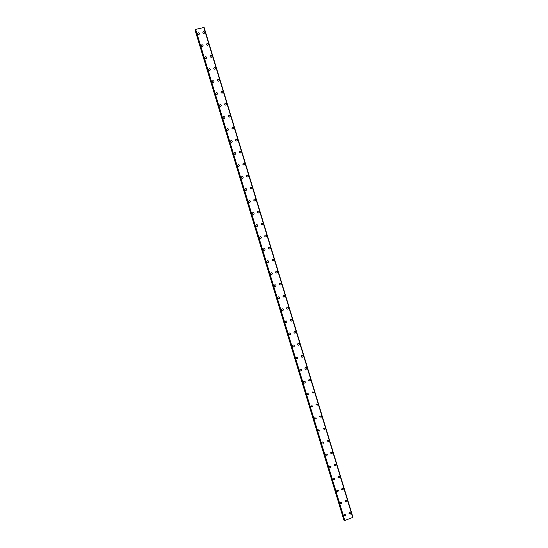 <?xml version="1.0" encoding="UTF-8"?>
<svg xmlns="http://www.w3.org/2000/svg" width="548" height="548" viewBox="0 0 548 548"><rect width="100%" height="100%" fill="white"/><g stroke="black" fill="none" stroke-linecap="round" stroke-linejoin="round"><path stroke-width="0.82" d="M344.445 514.312L345.665 514.86L345.137 516.072L343.932 515.517L344.445 514.312L345.665 514.86L345.137 516.072L343.932 515.517M340.698 502.235L341.986 502.749L341.527 503.92L340.246 503.4L340.698 502.235L341.986 502.749L341.527 503.92L340.246 503.4M336.958 490.159L338.308 490.638L337.911 491.768L336.568 491.282L336.958 490.159L338.308 490.638L337.911 491.775L336.568 491.289M333.225 478.096L334.629 478.534L334.287 479.623L332.889 479.178L333.225 478.096L334.629 478.534L334.287 479.623L332.889 479.178M329.211 467.067L329.499 466.033L330.958 466.437L330.663 467.478L329.211 467.067L330.663 467.478L330.958 466.437M325.772 453.977L327.279 454.34L327.033 455.34L325.533 454.97L325.779 453.977L327.279 454.34L327.033 455.34L325.539 454.97M322.06 441.928L323.608 442.25L323.402 443.202L321.861 442.873L322.06 441.928L323.608 442.25L323.402 443.202L321.861 442.873M318.354 429.879L319.936 430.159L319.765 431.07L318.189 430.776L318.354 429.879L319.936 430.159L319.765 431.07L318.189 430.776M314.648 417.829L316.264 418.076L316.127 418.939L314.511 418.686L314.648 417.829L316.264 418.076L316.127 418.939L314.518 418.686M310.949 405.787L312.593 406L312.483 406.822L310.846 406.602L310.956 405.787L312.593 406L312.483 406.822L310.846 406.602M307.257 393.745L308.928 393.923L308.839 394.704L307.175 394.519L307.257 393.745L308.928 393.923L308.839 394.704L307.175 394.519M303.571 381.703C304.202 380.997 304.763 381.045 305.257 381.853L305.188 382.593C304.558 383.299 303.996 383.244 303.503 382.442L303.571 381.703C304.202 380.997 304.763 381.045 305.257 381.853L305.188 382.593C304.558 383.299 303.996 383.244 303.503 382.442M299.886 369.667C300.51 368.927 301.078 368.968 301.592 369.784L301.537 370.489C300.914 371.229 300.345 371.188 299.838 370.366L299.886 369.667C300.51 368.927 301.085 368.968 301.592 369.784L301.537 370.489C300.914 371.229 300.345 371.188 299.838 370.366M296.208 357.632C296.824 356.858 297.4 356.892 297.927 357.721L297.886 358.399C297.269 359.159 296.694 359.125 296.167 358.296L296.208 357.632C296.824 356.858 297.4 356.892 297.927 357.721L297.886 358.399C297.269 359.159 296.694 359.125 296.173 358.296M292.529 345.596C293.139 344.795 293.721 344.822 294.262 345.665L294.235 346.309C293.625 347.096 293.05 347.069 292.502 346.233L292.529 345.596C293.139 344.795 293.721 344.822 294.262 345.665L294.235 346.309M288.858 333.561C289.46 332.739 290.043 332.752 290.604 333.609L290.584 334.218C289.981 335.034 289.399 335.02 288.837 334.17L288.858 333.561C289.46 332.739 290.043 332.752 290.604 333.609L290.584 334.218C289.981 335.034 289.399 335.02 288.844 334.17M285.186 321.532C285.775 320.683 286.364 320.696 286.94 321.553L286.933 322.142C286.337 322.978 285.748 322.971 285.179 322.114L285.186 321.532C285.782 320.683 286.364 320.696 286.94 321.553L286.933 322.142C286.337 322.978 285.748 322.971 285.179 322.114M281.514 309.504C282.104 308.634 282.693 308.64 283.282 309.504L283.282 310.072C282.693 310.928 282.104 310.921 281.514 310.058L281.514 309.504C282.104 308.634 282.693 308.64 283.282 309.504L283.282 310.072M277.85 297.475C278.425 296.591 279.021 296.584 279.624 297.461L279.624 298.002C279.048 298.879 278.453 298.879 277.857 298.009L277.85 297.475C278.425 296.591 279.021 296.584 279.624 297.461L279.631 298.002C279.048 298.879 278.459 298.879 277.857 298.009M274.185 285.446C274.754 284.549 275.349 284.542 275.966 285.426L275.973 285.94C275.404 286.837 274.808 286.844 274.199 285.96L274.185 285.446C274.754 284.549 275.349 284.542 275.966 285.426L275.973 285.94C275.404 286.837 274.808 286.844 274.199 285.96M270.52 273.425C271.082 272.514 271.678 272.5 272.308 273.39L272.322 273.884C271.76 274.795 271.164 274.808 270.541 273.918L270.52 273.425C271.082 272.514 271.678 272.5 272.308 273.39L272.322 273.884C271.76 274.795 271.164 274.808 270.541 273.918M266.862 261.41C267.417 260.478 268.013 260.458 268.65 261.355L268.671 261.834C268.116 262.759 267.513 262.773 266.883 261.882L266.862 261.41C267.417 260.478 268.013 260.458 268.65 261.355L268.671 261.834C268.116 262.759 267.52 262.773 266.883 261.882M263.198 249.395C263.752 248.45 264.348 248.429 264.999 249.326L265.02 249.792C264.472 250.731 263.869 250.744 263.225 249.847L263.204 249.395C263.752 248.45 264.348 248.429 264.999 249.326L265.02 249.785C264.472 250.731 263.869 250.744 263.225 249.847M259.546 237.38C260.088 236.421 260.684 236.4 261.348 237.305L261.369 237.75C260.827 238.702 260.225 238.723 259.574 237.818L259.546 237.38C260.088 236.421 260.69 236.4 261.348 237.305L261.369 237.75C260.827 238.702 260.225 238.723 259.574 237.818M255.889 225.372C256.423 224.399 257.026 224.372 257.69 225.283L257.724 225.714C257.183 226.673 256.58 226.701 255.916 225.79L255.889 225.365C256.423 224.399 257.026 224.372 257.697 225.283L257.724 225.714C257.183 226.673 256.58 226.701 255.916 225.79M252.231 213.364C252.765 212.384 253.368 212.35 254.046 213.268L254.073 213.679C253.539 214.652 252.936 214.686 252.265 213.768L252.238 213.364C252.765 212.384 253.368 212.35 254.046 213.268L254.073 213.679C253.546 214.652 252.943 214.686 252.265 213.768M248.58 201.356C249.107 200.369 249.71 200.335 250.395 201.253L250.429 201.657C249.902 202.637 249.299 202.671 248.614 201.753L248.58 201.356C249.107 200.369 249.71 200.335 250.395 201.253L250.429 201.657C249.902 202.637 249.299 202.671 248.614 201.753M244.929 189.355C245.449 188.361 246.052 188.327 246.744 189.245L246.778 189.635C246.258 190.629 245.655 190.663 244.963 189.738L244.929 189.355C245.449 188.361 246.052 188.327 246.744 189.245L246.778 189.635C246.258 190.629 245.655 190.663 244.963 189.738M241.278 177.36C241.791 176.353 242.401 176.319 243.1 177.244L243.134 177.621C242.62 178.621 242.017 178.655 241.319 177.73L241.284 177.353C241.791 176.353 242.401 176.319 243.1 177.244L243.134 177.621C242.62 178.621 242.017 178.655 241.319 177.73M237.633 165.359C238.14 164.352 238.743 164.311 239.455 165.243L239.49 165.606C238.983 166.613 238.373 166.654 237.668 165.722L237.633 165.359C238.14 164.352 238.75 164.311 239.455 165.243L239.49 165.606C238.983 166.613 238.373 166.654 237.668 165.722M233.989 153.372C234.489 152.351 235.092 152.31 235.811 153.248L235.846 153.598C235.345 154.611 234.736 154.652 234.023 153.721L233.989 153.372C234.489 152.351 235.092 152.31 235.811 153.248L235.846 153.598C235.345 154.611 234.736 154.652 234.023 153.721M230.338 141.384C230.838 140.357 231.448 140.315 232.167 141.254L232.201 141.596C231.708 142.617 231.098 142.658 230.379 141.72L230.338 141.384C230.838 140.357 231.448 140.315 232.167 141.254L232.201 141.596C231.708 142.617 231.098 142.658 230.379 141.72M226.694 129.397C227.187 128.369 227.797 128.328 228.523 129.266L228.564 129.602C228.071 130.623 227.461 130.671 226.735 129.725L226.694 129.397C227.187 128.369 227.797 128.328 228.523 129.266L228.564 129.602C228.071 130.623 227.461 130.664 226.735 129.725M223.057 117.416C223.543 116.382 224.153 116.34 224.886 117.286L224.92 117.608C224.433 118.635 223.824 118.683 223.091 117.738L223.057 117.416C223.543 116.382 224.153 116.334 224.886 117.279L224.92 117.608C224.433 118.635 223.824 118.683 223.091 117.738M219.412 105.442C219.892 104.401 220.508 104.353 221.241 105.305L221.282 105.613C220.796 106.654 220.186 106.696 219.453 105.75L219.412 105.435C219.892 104.401 220.508 104.353 221.241 105.305L221.282 105.613C220.796 106.654 220.186 106.696 219.453 105.75M215.775 93.461C216.248 92.42 216.864 92.372 217.604 93.324L217.645 93.633C217.166 94.674 216.556 94.715 215.809 93.77L215.775 93.461C216.248 92.42 216.864 92.372 217.604 93.324L217.645 93.633C217.166 94.674 216.556 94.715 215.809 93.77M212.131 81.494C212.61 80.446 213.22 80.398 213.967 81.351L214.008 81.652C213.528 82.693 212.919 82.741 212.172 81.789L212.131 81.494C212.61 80.446 213.22 80.398 213.967 81.351L214.008 81.652C213.528 82.693 212.919 82.741 212.172 81.789M208.493 69.528C208.966 68.473 209.576 68.425 210.329 69.384L210.37 69.678C209.898 70.726 209.288 70.767 208.535 69.815L208.493 69.528C208.966 68.473 209.576 68.425 210.329 69.384L210.37 69.671C209.898 70.726 209.288 70.767 208.535 69.815M204.856 57.561C205.329 56.506 205.938 56.458 206.699 57.424L206.733 57.704C206.267 58.752 205.658 58.8 204.897 57.841L204.856 57.561C205.329 56.506 205.938 56.458 206.699 57.417L206.74 57.704C206.267 58.752 205.658 58.8 204.897 57.841M201.226 45.6C201.685 44.546 202.301 44.498 203.061 45.457L203.103 45.737C202.637 46.792 202.027 46.84 201.267 45.874L201.226 45.6C201.685 44.546 202.301 44.498 203.061 45.457L203.103 45.737C202.637 46.792 202.027 46.84 201.267 45.874M197.588 33.647C198.047 32.585 198.664 32.538 199.431 33.503L199.472 33.77C199.006 34.832 198.397 34.88 197.629 33.914L197.588 33.647C198.047 32.585 198.664 32.538 199.431 33.503L199.472 33.77C199.006 34.832 198.397 34.88 197.629 33.914M349.542 512.387L350.754 512.935L350.227 514.14L349.021 513.592L349.542 512.387L350.754 512.935L350.227 514.14L349.021 513.592M345.802 500.324L347.076 500.838L346.617 502.016L345.343 501.489L345.802 500.324L347.083 500.838L346.617 502.016L345.343 501.489M342.068 488.268L343.404 488.754L343 489.885L341.671 489.391L342.068 488.268L343.404 488.754L343 489.885L341.671 489.398M338.335 476.219L339.733 476.664L339.383 477.76L337.993 477.301M338 477.301L338.342 476.219L339.733 476.664L339.383 477.76L338 477.301M334.616 464.177L336.061 464.588L335.76 465.636L334.321 465.218L334.616 464.177L336.061 464.588L335.76 465.636L334.321 465.218M330.896 452.134L332.389 452.504L332.136 453.511L330.65 453.134L330.903 452.134L332.389 452.511L332.136 453.511L330.65 453.134M327.19 440.099L328.725 440.434L328.505 441.393L326.978 441.051L327.19 440.099L328.725 440.434L328.512 441.393L326.985 441.051M323.484 428.07L325.053 428.365L324.875 429.283L323.313 428.974L323.484 428.07L325.053 428.365L324.875 429.283L323.313 428.974M319.785 416.042L321.388 416.302L321.238 417.172L319.642 416.905L319.785 416.042L321.388 416.302L321.244 417.172L319.642 416.905M316.093 404.013L317.724 404.239L317.6 405.068L315.977 404.835L316.093 404.013L317.724 404.239L317.6 405.068L315.977 404.835M312.408 391.991L314.059 392.183L313.963 392.971L312.312 392.772L312.408 391.991L314.059 392.183L313.963 392.971L312.312 392.772M308.723 379.963C309.353 379.271 309.915 379.326 310.394 380.127L310.319 380.881L308.647 380.716L308.723 379.963C309.353 379.271 309.915 379.326 310.401 380.127L310.319 380.881L308.647 380.716M305.044 367.948C305.668 367.222 306.236 367.263 306.736 368.078L306.675 368.797C306.044 369.516 305.483 369.468 304.983 368.66L305.044 367.948C305.668 367.222 306.236 367.263 306.736 368.078L306.675 368.797C306.044 369.516 305.483 369.468 304.983 368.66M301.366 355.926C301.982 355.173 302.558 355.207 303.078 356.036L303.03 356.721C302.407 357.467 301.838 357.433 301.325 356.604L301.366 355.926C301.989 355.173 302.558 355.207 303.078 356.036L303.03 356.721C302.407 357.467 301.838 357.433 301.325 356.611M297.694 343.911C298.304 343.13 298.879 343.158 299.414 343.993L299.386 344.651C298.77 345.425 298.194 345.391 297.66 344.562L297.694 343.911C298.304 343.13 298.879 343.158 299.414 343.993L299.386 344.651C298.77 345.425 298.194 345.391 297.66 344.562M294.023 331.896C294.625 331.088 295.208 331.108 295.756 331.951L295.735 332.581C295.125 333.383 294.55 333.362 294.002 332.52L294.023 331.896C294.625 331.088 295.208 331.108 295.756 331.951L295.735 332.581C295.132 333.383 294.55 333.362 294.002 332.52M290.358 319.881C290.954 319.052 291.536 319.066 292.105 319.922L292.091 320.525C291.488 321.347 290.906 321.327 290.344 320.477L290.358 319.881C290.954 319.052 291.536 319.066 292.105 319.922L292.091 320.525C291.488 321.347 290.906 321.327 290.344 320.477M286.686 307.866C287.282 307.024 287.864 307.031 288.447 307.894L288.44 308.469C287.851 309.312 287.262 309.298 286.686 308.442L286.693 307.866C287.282 307.024 287.864 307.031 288.447 307.887L288.44 308.469C287.851 309.312 287.262 309.298 286.686 308.442M283.028 295.858C283.611 294.995 284.2 294.995 284.789 295.865L284.796 296.42C284.207 297.283 283.624 297.276 283.028 296.406L283.028 295.858C283.611 294.995 284.2 294.995 284.789 295.865L284.796 296.42C284.207 297.283 283.624 297.276 283.028 296.406M279.364 283.857C279.939 282.974 280.535 282.967 281.138 283.843L281.145 284.378C280.569 285.255 279.98 285.255 279.377 284.385L279.37 283.857C279.939 282.967 280.535 282.967 281.138 283.843L281.145 284.378C280.569 285.255 279.98 285.255 279.377 284.378M275.706 271.849C276.274 270.952 276.87 270.945 277.487 271.829L277.5 272.335C276.932 273.233 276.336 273.24 275.719 272.356L275.706 271.849C276.274 270.952 276.87 270.945 277.487 271.829L277.5 272.335C276.932 273.233 276.336 273.24 275.726 272.356M272.055 259.848C272.609 258.937 273.205 258.923 273.836 259.814L273.856 260.307C273.288 261.211 272.699 261.225 272.068 260.334L272.055 259.848C272.616 258.937 273.205 258.923 273.836 259.814L273.856 260.307C273.288 261.211 272.699 261.225 272.068 260.334M268.397 247.854C268.952 246.922 269.548 246.908 270.185 247.799L270.205 248.278C269.65 249.203 269.054 249.217 268.417 248.319L268.397 247.854C268.952 246.922 269.548 246.908 270.185 247.799L270.205 248.278C269.65 249.203 269.054 249.217 268.417 248.319M264.746 235.859C265.294 234.914 265.89 234.893 266.54 235.798L266.561 236.25C266.013 237.188 265.417 237.209 264.773 236.311L264.746 235.859C265.294 234.914 265.89 234.893 266.54 235.798L266.561 236.257C266.013 237.188 265.417 237.209 264.766 236.311M261.095 223.865C261.636 222.913 262.232 222.885 262.889 223.796L262.917 224.235C262.376 225.187 261.78 225.207 261.122 224.303L261.095 223.865C261.636 222.913 262.232 222.885 262.889 223.796L262.917 224.235C262.376 225.187 261.78 225.207 261.122 224.303M257.444 211.877C257.978 210.911 258.581 210.884 259.245 211.795L259.273 212.22C258.738 213.179 258.135 213.206 257.471 212.295L257.444 211.877C257.978 210.911 258.581 210.884 259.245 211.795L259.273 212.22C258.738 213.179 258.135 213.206 257.471 212.295M253.793 199.89C254.32 198.917 254.923 198.89 255.601 199.801L255.628 200.212C255.101 201.185 254.498 201.212 253.827 200.301L253.793 199.89C254.327 198.917 254.923 198.89 255.601 199.801L255.635 200.212C255.101 201.185 254.498 201.212 253.827 200.294M250.148 187.909C250.669 186.923 251.272 186.895 251.957 187.813L251.991 188.211C251.464 189.19 250.861 189.218 250.183 188.3L250.148 187.909C250.669 186.923 251.272 186.895 251.957 187.813L251.991 188.211C251.464 189.19 250.861 189.218 250.183 188.3M246.504 175.929C247.018 174.935 247.621 174.901 248.313 175.826L248.347 176.209C247.833 177.203 247.223 177.23 246.538 176.312L246.504 175.929C247.018 174.935 247.621 174.901 248.313 175.826L248.347 176.209C247.833 177.196 247.23 177.23 246.538 176.312M242.86 163.948C243.374 162.955 243.976 162.92 244.675 163.845L244.709 164.222C244.196 165.215 243.593 165.249 242.894 164.318L242.86 163.948C243.374 162.955 243.976 162.914 244.675 163.845L244.709 164.215C244.196 165.215 243.593 165.249 242.894 164.318M239.216 151.974C239.723 150.974 240.325 150.933 241.031 151.864L241.072 152.228C240.565 153.228 239.956 153.269 239.257 152.337L239.216 151.974C239.723 150.974 240.325 150.933 241.031 151.864L241.072 152.228C240.565 153.228 239.956 153.269 239.257 152.337M235.578 140.007C236.078 138.993 236.681 138.959 237.394 139.891L237.435 140.247C236.928 141.254 236.325 141.288 235.613 140.357L235.578 140.007C236.078 138.993 236.681 138.959 237.394 139.891L237.435 140.247C236.928 141.254 236.325 141.288 235.613 140.357M231.934 128.04C232.434 127.026 233.037 126.985 233.756 127.924L233.797 128.266C233.297 129.28 232.688 129.314 231.975 128.383L231.934 128.04C232.434 127.02 233.037 126.985 233.756 127.924L233.797 128.266C233.297 129.28 232.688 129.314 231.975 128.383M228.297 116.08C228.79 115.053 229.4 115.012 230.119 115.957L230.16 116.286C229.667 117.306 229.057 117.347 228.338 116.409L228.297 116.08C228.79 115.053 229.4 115.012 230.119 115.957L230.16 116.286C229.667 117.306 229.057 117.347 228.338 116.409M224.659 104.12C225.146 103.093 225.755 103.051 226.488 103.99L226.523 104.319C226.036 105.339 225.427 105.38 224.701 104.442L224.659 104.12C225.146 103.093 225.755 103.045 226.488 103.99L226.523 104.319C226.036 105.339 225.427 105.38 224.701 104.435M221.022 92.16C221.508 91.132 222.118 91.084 222.851 92.037L222.892 92.352C222.406 93.379 221.796 93.42 221.063 92.475L221.022 92.16C221.508 91.126 222.118 91.084 222.851 92.037L222.892 92.352C222.406 93.379 221.796 93.42 221.063 92.475M217.392 80.207C217.871 79.172 218.481 79.131 219.221 80.077L219.262 80.385C218.775 81.419 218.166 81.46 217.433 80.515L217.392 80.207C217.871 79.172 218.481 79.131 219.221 80.077L219.262 80.385C218.775 81.419 218.166 81.46 217.433 80.515M213.754 68.26C214.234 67.219 214.843 67.178 215.59 68.13L215.624 68.432C215.152 69.466 214.542 69.507 213.795 68.555L213.754 68.26C214.234 67.219 214.843 67.178 215.59 68.13L215.624 68.425C215.152 69.466 214.542 69.507 213.795 68.555M210.124 56.314C210.596 55.273 211.206 55.225 211.96 56.184L211.994 56.471C211.521 57.519 210.911 57.561 210.165 56.602L210.124 56.314C210.596 55.273 211.206 55.225 211.96 56.184L212.001 56.471C211.521 57.513 210.911 57.561 210.165 56.602M206.493 44.374C206.959 43.326 207.576 43.278 208.329 44.237L208.37 44.525C207.898 45.573 207.288 45.614 206.534 44.655L206.493 44.374C206.959 43.326 207.576 43.278 208.329 44.237L208.37 44.525C207.898 45.566 207.288 45.614 206.534 44.655M202.863 32.435C203.329 31.387 203.938 31.339 204.699 32.298L204.74 32.579C204.274 33.627 203.664 33.675 202.904 32.709L202.863 32.435C203.329 31.38 203.938 31.339 204.699 32.298L204.74 32.579C204.274 33.627 203.664 33.668 202.904 32.709M343.925 520.168L195.074 30.14L344.24 520.155M195.218 29.565L344.363 520.552L195.239 29.489L344.418 520.593L352.974 517.346L204.055 27.462L352.939 517.38M204.055 27.462L195.239 29.489M352.809 517.511L203.863 27.414M195.622 29.256L344.863 520.573M203.801 27.4L352.761 517.572M195.115 30.099L343.98 520.175M195.3 29.448L344.487 520.593M195.526 29.318L344.754 520.573M195.547 29.297L344.781 520.579M204.103 27.475L352.974 517.346"/></g></svg>
